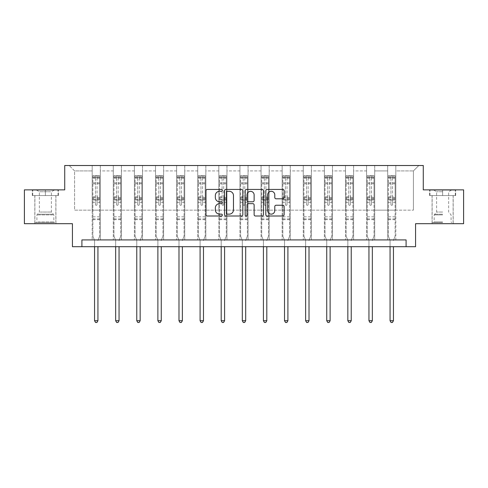 <?xml version="1.0" encoding="UTF-8"?>
<svg xmlns="http://www.w3.org/2000/svg" width="488" height="488" viewBox="0 0 488 488"><rect width="100%" height="100%" fill="white"/><g stroke="black" fill="none" stroke-linecap="round" stroke-linejoin="round"><path stroke-width="0.37" stroke-dasharray="2.44 1.83" d="M222.351 190.369A0.927 0.927 0 0 0 221.424 189.435L207.309 189.435A1.33 1.33 0 0 0 205.985 190.765L205.985 214.671A1.33 1.33 0 0 0 207.309 216.001L221.424 216.001A0.927 0.927 0 0 0 222.351 215.068A0.927 0.927 0 0 0 221.424 214.141L219.594 214.141A4.252 4.252 0 0 1 215.348 209.889L215.348 207.9A4.252 4.252 0 0 1 219.594 203.649L221.424 203.649A0.927 0.927 0 0 0 222.351 202.721A0.927 0.927 0 0 0 221.424 201.788L219.594 201.788A4.252 4.252 0 0 1 215.348 197.536L215.348 195.548A4.252 4.252 0 0 1 219.594 191.296L221.424 191.296A0.927 0.927 0 0 0 222.351 190.369M442.628 195.548L429.568 195.548L455.682 195.548L442.628 195.548L442.628 189.862L455.682 189.862L429.568 189.862L442.628 189.862L442.628 195.548L453.114 195.548L429.977 195.548L455.28 195.548L432.142 195.548L442.628 195.548L442.628 190.137L429.977 190.137L455.28 190.137L442.628 190.137L451.424 190.137L442.628 190.137L442.628 195.548M442.628 223.693L432.075 223.693L442.628 223.693M45.372 195.548L58.432 195.548L32.318 195.548L45.372 195.548L45.372 189.862L58.432 189.862L32.318 189.862L45.372 189.862L45.372 195.548L58.023 195.548L32.72 195.548L45.372 195.548L45.372 190.137L58.023 190.137L32.72 190.137L45.372 190.137L45.372 195.548M45.372 223.693L55.925 223.693L45.372 223.693M463.6 189.862L463.6 223.693L415.569 223.693L415.569 246.69L72.431 246.69L72.431 223.693L24.4 223.693L24.4 189.862L64.721 189.862L64.721 165.511L423.279 165.511L423.279 189.862L463.6 189.862M387.692 165.511L418.814 165.511L395.811 165.511L395.811 210.157L413.403 210.157L395.811 210.157L395.811 170.922L413.403 170.922L395.811 170.922L395.811 165.511L395.811 239.925L387.692 239.925L395.811 239.925L387.692 239.925L395.811 239.925L395.811 165.511L374.705 165.511L387.692 165.511L387.692 210.157L374.705 210.157L387.692 210.157L387.692 170.922L374.705 170.922L374.705 210.157L374.705 170.922L387.692 170.922L387.692 165.511L387.692 239.925L387.692 200.013L387.692 210.157L395.811 210.157L387.692 210.157L387.692 200.013L395.811 200.013L387.692 200.013L387.692 239.925L387.692 165.511M366.586 165.511L374.705 165.511L374.705 239.925L366.586 239.925L374.705 239.925L366.586 239.925L374.705 239.925L374.705 165.511L353.599 165.511L366.586 165.511L366.586 210.157L353.599 210.157L366.586 210.157L366.586 170.922L353.599 170.922L353.599 210.157L353.599 170.922L366.586 170.922L366.586 165.511L366.586 239.925L366.586 200.013L366.586 210.157L374.705 210.157L366.586 210.157L366.586 200.013L374.705 200.013L366.586 200.013L366.586 239.925L366.586 165.511M345.48 165.511L353.599 165.511L353.599 239.925L345.48 239.925L353.599 239.925L345.48 239.925L353.599 239.925L353.599 165.511L332.487 165.511L345.48 165.511L345.48 210.157L332.487 210.157L345.48 210.157L345.48 170.922L332.487 170.922L332.487 210.157L332.487 170.922L345.48 170.922L345.48 165.511L345.48 239.925L345.48 200.013L345.48 210.157L353.599 210.157L345.48 210.157L345.48 200.013L353.599 200.013L345.48 200.013L345.48 239.925L345.48 165.511M324.374 165.511L332.487 165.511L332.487 239.925L324.374 239.925L332.487 239.925L324.374 239.925L332.487 239.925L332.487 165.511L311.381 165.511L324.374 165.511L324.374 210.157L311.381 210.157L324.374 210.157L324.374 170.922L311.381 170.922L311.381 210.157L311.381 170.922L324.374 170.922L324.374 165.511L324.374 239.925L324.374 200.013L324.374 210.157L332.487 210.157L324.374 210.157L324.374 200.013L332.487 200.013L324.374 200.013L324.374 239.925L324.374 165.511M303.261 165.511L311.381 165.511L311.381 239.925L303.261 239.925L311.381 239.925L303.261 239.925L311.381 239.925L311.381 165.511L290.275 165.511L303.261 165.511L303.261 210.157L290.275 210.157L303.261 210.157L303.261 170.922L290.275 170.922L290.275 210.157L290.275 170.922L303.261 170.922L303.261 165.511L303.261 239.925L303.261 200.013L303.261 210.157L311.381 210.157L303.261 210.157L303.261 200.013L311.381 200.013L303.261 200.013L303.261 239.925L303.261 165.511M282.156 165.511L290.275 165.511L290.275 239.925L282.156 239.925L290.275 239.925L282.156 239.925L290.275 239.925L290.275 165.511L269.169 165.511L282.156 165.511L282.156 210.157L269.169 210.157L282.156 210.157L282.156 170.922L269.169 170.922L269.169 210.157L269.169 170.922L282.156 170.922L282.156 165.511L282.156 239.925L282.156 200.013L282.156 210.157L290.275 210.157L282.156 210.157L282.156 200.013L290.275 200.013L282.156 200.013L282.156 239.925L282.156 165.511M261.049 165.511L269.169 165.511L269.169 239.925L261.049 239.925L269.169 239.925L261.049 239.925L269.169 239.925L269.169 165.511L248.056 165.511L261.049 165.511L261.049 210.157L248.056 210.157L261.049 210.157L261.049 170.922L248.056 170.922L248.056 210.157L248.056 170.922L261.049 170.922L261.049 165.511L261.049 239.925L261.049 200.013L261.049 210.157L269.169 210.157L261.049 210.157L261.049 200.013L269.169 200.013L261.049 200.013L261.049 239.925L261.049 165.511M239.944 165.511L248.056 165.511L248.056 239.925L239.944 239.925L248.056 239.925L239.944 239.925L248.056 239.925L248.056 165.511L226.951 165.511L239.944 165.511L239.944 210.157L226.951 210.157L239.944 210.157L239.944 170.922L226.951 170.922L226.951 210.157L226.951 170.922L239.944 170.922L239.944 165.511L239.944 239.925L239.944 200.013L239.944 210.157L248.056 210.157L239.944 210.157L239.944 200.013L248.056 200.013L239.944 200.013L239.944 239.925L239.944 165.511M218.831 165.511L226.951 165.511L226.951 239.925L218.831 239.925L226.951 239.925L218.831 239.925L226.951 239.925L226.951 165.511L205.844 165.511L218.831 165.511L218.831 210.157L205.844 210.157L218.831 210.157L218.831 170.922L205.844 170.922L205.844 210.157L205.844 170.922L218.831 170.922L218.831 165.511L218.831 239.925L218.831 200.013L218.831 210.157L226.951 210.157L218.831 210.157L218.831 200.013L226.951 200.013L218.831 200.013L218.831 239.925L218.831 165.511M197.725 165.511L205.844 165.511L205.844 239.925L197.725 239.925L205.844 239.925L197.725 239.925L205.844 239.925L205.844 165.511L184.739 165.511L197.725 165.511L197.725 210.157L184.739 210.157L197.725 210.157L197.725 170.922L184.739 170.922L184.739 210.157L184.739 170.922L197.725 170.922L197.725 165.511L197.725 239.925L197.725 200.013L197.725 210.157L205.844 210.157L197.725 210.157L197.725 200.013L205.844 200.013L197.725 200.013L197.725 239.925L197.725 165.511M176.619 165.511L184.739 165.511L184.739 239.925L176.619 239.925L184.739 239.925L176.619 239.925L184.739 239.925L184.739 165.511L163.626 165.511L176.619 165.511L176.619 210.157L163.626 210.157L176.619 210.157L176.619 170.922L163.626 170.922L163.626 210.157L163.626 170.922L176.619 170.922L176.619 165.511L176.619 239.925L176.619 200.013L176.619 210.157L184.739 210.157L176.619 210.157L176.619 200.013L184.739 200.013L176.619 200.013L176.619 239.925L176.619 165.511M155.513 165.511L163.626 165.511L163.626 239.925L155.513 239.925L163.626 239.925L155.513 239.925L163.626 239.925L163.626 165.511L142.52 165.511L155.513 165.511L155.513 210.157L142.52 210.157L155.513 210.157L155.513 170.922L142.52 170.922L142.52 210.157L142.52 170.922L155.513 170.922L155.513 165.511L155.513 239.925L155.513 200.013L155.513 210.157L163.626 210.157L155.513 210.157L155.513 200.013L163.626 200.013L155.513 200.013L155.513 239.925L155.513 165.511M134.401 165.511L142.52 165.511L142.52 239.925L134.401 239.925L142.52 239.925L134.401 239.925L142.52 239.925L142.52 165.511L121.414 165.511L134.401 165.511L134.401 210.157L121.414 210.157L134.401 210.157L134.401 170.922L121.414 170.922L121.414 210.157L121.414 170.922L134.401 170.922L134.401 165.511L134.401 239.925L134.401 200.013L134.401 210.157L142.52 210.157L134.401 210.157L134.401 200.013L142.52 200.013L134.401 200.013L134.401 239.925L134.401 165.511M113.295 165.511L121.414 165.511L121.414 239.925L113.295 239.925L121.414 239.925L113.295 239.925L121.414 239.925L121.414 165.511L100.308 165.511L113.295 165.511L113.295 210.157L100.308 210.157L113.295 210.157L113.295 170.922L100.308 170.922L100.308 210.157L100.308 170.922L113.295 170.922L113.295 165.511L113.295 239.925L113.295 200.013L113.295 210.157L121.414 210.157L113.295 210.157L113.295 200.013L121.414 200.013L113.295 200.013L113.295 239.925L113.295 165.511M92.189 165.511L100.308 165.511L100.308 239.925L92.189 239.925L100.308 239.925L92.189 239.925L100.308 239.925L100.308 165.511L69.186 165.511L92.189 165.511L92.189 210.157L74.597 210.157L74.597 170.922L92.189 170.922L74.597 170.922L69.186 165.511L74.597 170.922L74.597 210.157L92.189 210.157L92.189 165.511L92.189 239.925L92.189 165.511M81.905 246.69L81.905 239.925L81.905 246.69L81.905 239.925L406.095 239.925L81.905 239.925L406.095 239.925L406.095 246.69M413.403 210.157L413.403 170.922L418.814 165.511L413.403 170.922L413.403 210.157M92.189 210.157L100.308 210.157L100.308 200.013L100.308 239.925L100.308 200.013L100.308 210.157L92.189 210.157L92.189 200.013L100.308 200.013L92.189 200.013L92.189 239.925L92.189 210.157M92.189 200.013L100.308 200.013L92.189 200.013M113.295 200.013L121.414 200.013L113.295 200.013M134.401 200.013L142.52 200.013L134.401 200.013M155.513 200.013L163.626 200.013L155.513 200.013M176.619 200.013L184.739 200.013L176.619 200.013M197.725 200.013L205.844 200.013L197.725 200.013M218.831 200.013L226.951 200.013L218.831 200.013M239.944 200.013L248.056 200.013L239.944 200.013M261.049 200.013L269.169 200.013L261.049 200.013M282.156 200.013L290.275 200.013L282.156 200.013M303.261 200.013L311.381 200.013L303.261 200.013M324.374 200.013L332.487 200.013L324.374 200.013M345.48 200.013L353.599 200.013L345.48 200.013M366.586 200.013L374.705 200.013L366.586 200.013M387.692 200.013L395.811 200.013L387.692 200.013M32.318 195.548L32.318 189.862L32.318 195.548M58.432 195.548L58.432 189.862L58.432 195.548M455.682 195.548L455.682 189.862L455.682 195.548M429.568 195.548L429.568 189.862L429.568 195.548M242.835 214.671L242.835 190.765A1.33 1.33 0 0 0 241.511 189.435L225.84 189.435A1.33 1.33 0 0 0 224.511 190.765L224.511 214.671A1.33 1.33 0 0 0 225.84 216.001L241.511 216.001A1.33 1.33 0 0 0 242.835 214.671M227.298 191.296A0.927 0.927 0 0 0 226.371 192.229L226.371 213.213A0.927 0.927 0 0 0 227.298 214.141L229.226 214.141A4.252 4.252 0 0 0 233.477 209.889L233.477 195.548A4.252 4.252 0 0 0 229.226 191.296L227.298 191.296M246.489 189.435L262.16 189.435A1.33 1.33 0 0 1 263.489 190.765L263.489 214.671A1.33 1.33 0 0 1 262.16 216.001L255.456 216.001A1.33 1.33 0 0 1 254.126 214.671L254.126 204.978A1.33 1.33 0 0 0 252.796 203.649L248.349 203.649A1.33 1.33 0 0 0 247.019 204.978L247.019 215.068A0.927 0.927 0 0 1 246.092 216.001A0.927 0.927 0 0 1 245.165 215.068L245.165 190.765A1.33 1.33 0 0 1 246.489 189.435M254.126 194.913A3.55 3.55 0 0 0 250.576 191.363A3.55 3.55 0 0 0 247.019 194.913L247.019 200.458A1.33 1.33 0 0 0 248.349 201.788L252.796 201.788A1.33 1.33 0 0 0 254.126 200.458L254.126 194.913M276.104 198.799L282.814 198.799A1.33 1.33 0 0 0 284.144 197.475L284.144 190.765A1.33 1.33 0 0 0 282.814 189.435L267.143 189.435A1.33 1.33 0 0 0 265.814 190.765L265.814 214.671A1.33 1.33 0 0 0 267.143 216.001L282.814 216.001A1.33 1.33 0 0 0 284.144 214.671L284.144 206.57A1.33 1.33 0 0 0 282.814 205.241L276.104 205.241A1.33 1.33 0 0 0 274.781 206.57L274.781 210.59A3.55 3.55 0 0 1 271.224 214.141A3.55 3.55 0 0 1 267.674 210.59L267.674 194.852A3.55 3.55 0 0 1 271.224 191.296A3.55 3.55 0 0 1 274.781 194.852L274.781 197.475A1.33 1.33 0 0 0 276.104 198.799M95.434 204.502A0.811 0.811 0 0 0 96.246 205.314A0.811 0.811 0 0 1 95.434 204.502L95.434 202.313L95.434 204.502M99.595 175.686L98.277 175.686L98.277 177.443L99.631 177.443L99.631 175.686L92.866 175.686L92.866 236.168L92.866 202.313L95.434 202.313L95.434 198.482L92.866 198.482M92.866 175.686L92.866 202.313L95.434 202.313L95.434 177.797L97.057 177.797L97.057 196.786L99.631 196.786L99.631 236.168L99.631 202.313L97.057 202.313L97.057 204.502A0.811 0.811 0 0 1 96.246 205.314A0.811 0.811 0 0 0 97.057 204.502L97.057 196.786M99.631 177.443L99.631 196.786M99.631 175.686L99.631 202.313L97.057 202.313L97.057 175.851L95.434 175.851L95.434 198.482M98.277 175.686L92.897 175.686M98.277 177.443L94.214 177.443L94.214 175.686M92.866 177.443L99.595 177.443M92.897 177.443L94.214 177.443M98.033 240.126L99.631 236.168L98.033 240.126A1.354 1.354 0 0 0 97.936 240.633A1.354 1.354 0 0 1 98.033 240.126M94.556 246.69L94.556 240.633A1.354 1.354 0 0 0 94.459 240.126L92.866 236.168L94.459 240.126A1.354 1.354 0 0 1 94.556 240.633L94.556 320.732L97.936 320.732L97.936 246.69M99.631 219.661L92.866 219.661M94.556 320.732L95.569 322.489L96.923 322.489L97.936 320.732M95.434 177.797L95.434 175.851M97.057 177.797L97.057 175.851M53.283 222.607L36.24 222.607L53.283 222.607M38.046 221.93L53.826 221.93L38.046 221.93M52.991 190.137L36.576 190.137L52.991 190.137M50.587 191.735L39.351 191.735L50.587 191.735M40.156 212.054L51.392 212.054L40.156 212.054M54.455 222.607L34.886 222.607L54.455 222.607M54.455 195.548L34.886 195.548L54.455 195.548M32.72 195.548L32.72 190.137L32.72 195.548M58.023 195.548L58.023 190.137L58.023 195.548M442.628 222.607L432.142 222.607L442.628 222.607M442.628 221.93L434.174 221.93L442.628 221.93M442.628 191.735L436.608 191.735L442.628 191.735M442.628 212.054L436.608 212.054L442.628 212.054M455.28 195.548L455.28 190.137L455.28 195.548M429.977 195.548L429.977 190.137L429.977 195.548M116.541 204.502A0.811 0.811 0 0 0 117.352 205.314A0.811 0.811 0 0 1 116.541 204.502L116.541 202.313L116.541 204.502M120.701 175.686L119.383 175.686L119.383 177.443L120.737 177.443L120.737 175.686L113.972 175.686L113.972 236.168L113.972 202.313L116.541 202.313L116.541 198.482L113.972 198.482M113.972 175.686L113.972 202.313L116.541 202.313L116.541 177.797L118.169 177.797L118.169 196.786L120.737 196.786L120.737 236.168L120.737 202.313L118.169 202.313L118.169 204.502A0.811 0.811 0 0 1 117.352 205.314A0.811 0.811 0 0 0 118.169 204.502L118.169 196.786M120.737 177.443L120.737 196.786M120.737 175.686L120.737 202.313L118.169 202.313L118.169 175.851L116.541 175.851L116.541 198.482M119.383 175.686L114.003 175.686M119.383 177.443L115.327 177.443L115.327 175.686M113.972 177.443L120.701 177.443M114.003 177.443L115.327 177.443M119.145 240.126L120.737 236.168L119.145 240.126A1.354 1.354 0 0 0 119.048 240.633A1.354 1.354 0 0 1 119.145 240.126M115.662 246.69L115.662 240.633A1.354 1.354 0 0 0 115.564 240.126L113.972 236.168L115.564 240.126A1.354 1.354 0 0 1 115.662 240.633L115.662 320.732L119.048 320.732L119.048 246.69M120.737 219.661L113.972 219.661M115.662 320.732L116.681 322.489L118.029 322.489L119.048 320.732M116.541 177.797L116.541 175.851M118.169 177.797L118.169 175.851M137.653 204.502A0.811 0.811 0 0 0 138.464 205.314A0.811 0.811 0 0 1 137.653 204.502L137.653 202.313L137.653 204.502M141.813 175.686L140.489 175.686L140.489 177.443L141.843 177.443L141.843 175.686L135.078 175.686L135.078 236.168L135.078 202.313L137.653 202.313L137.653 198.482L135.078 198.482M135.078 175.686L135.078 202.313L137.653 202.313L137.653 177.797L139.275 177.797L139.275 196.786L141.843 196.786L141.843 236.168L141.843 202.313L139.275 202.313L139.275 204.502A0.811 0.811 0 0 1 138.464 205.314A0.811 0.811 0 0 0 139.275 204.502L139.275 196.786M141.843 177.443L141.843 196.786M141.843 175.686L141.843 202.313L139.275 202.313L139.275 175.851L137.653 175.851L137.653 198.482M140.489 175.686L135.115 175.686M140.489 177.443L136.433 177.443L136.433 175.686M135.078 177.443L141.813 177.443M135.115 177.443L136.433 177.443M140.251 240.126L141.843 236.168L140.251 240.126A1.354 1.354 0 0 0 140.154 240.633A1.354 1.354 0 0 1 140.251 240.126M136.768 246.69L136.768 240.633A1.354 1.354 0 0 0 136.671 240.126L135.078 236.168L136.671 240.126A1.354 1.354 0 0 1 136.768 240.633L136.768 320.732L140.154 320.732L140.154 246.69M141.843 219.661L135.078 219.661M136.768 320.732L137.787 322.489L139.141 322.489L140.154 320.732M137.653 177.797L137.653 175.851M139.275 177.797L139.275 175.851M158.759 204.502A0.811 0.811 0 0 0 159.57 205.314A0.811 0.811 0 0 1 158.759 204.502L158.759 202.313L158.759 204.502M162.919 175.686L161.601 175.686L161.601 177.443L162.949 177.443L162.949 175.686L156.184 175.686L156.184 236.168L156.184 202.313L158.759 202.313L158.759 198.482L156.184 198.482M156.184 175.686L156.184 202.313L158.759 202.313L158.759 177.797L160.381 177.797L160.381 196.786L162.949 196.786L162.949 236.168L162.949 202.313L160.381 202.313L160.381 204.502A0.811 0.811 0 0 1 159.57 205.314A0.811 0.811 0 0 0 160.381 204.502L160.381 196.786M162.949 177.443L162.949 196.786M162.949 175.686L162.949 202.313L160.381 202.313L160.381 175.851L158.759 175.851L158.759 198.482M161.601 175.686L156.221 175.686M161.601 177.443L157.539 177.443L157.539 175.686M156.184 177.443L162.919 177.443M156.221 177.443L157.539 177.443M161.357 240.126L162.949 236.168L161.357 240.126A1.354 1.354 0 0 0 161.26 240.633A1.354 1.354 0 0 1 161.357 240.126M157.88 246.69L157.88 240.633A1.354 1.354 0 0 0 157.783 240.126L156.184 236.168L157.783 240.126A1.354 1.354 0 0 1 157.88 240.633L157.88 320.732L161.26 320.732L161.26 246.69M162.949 219.661L156.184 219.661M157.88 320.732L158.893 322.489L160.247 322.489L161.26 320.732M158.759 177.797L158.759 175.851M160.381 177.797L160.381 175.851M179.865 204.502A0.811 0.811 0 0 0 180.676 205.314A0.811 0.811 0 0 1 179.865 204.502L179.865 202.313L179.865 204.502M184.025 175.686L182.707 175.686L182.707 177.443L184.061 177.443L184.061 175.686L177.296 175.686L177.296 236.168L177.296 202.313L179.865 202.313L179.865 198.482L177.296 198.482M177.296 175.686L177.296 202.313L179.865 202.313L179.865 177.797L181.487 177.797L181.487 196.786L184.061 196.786L184.061 236.168L184.061 202.313L181.487 202.313L181.487 204.502A0.811 0.811 0 0 1 180.676 205.314A0.811 0.811 0 0 0 181.487 204.502L181.487 196.786M184.061 177.443L184.061 196.786M184.061 175.686L184.061 202.313L181.487 202.313L181.487 175.851L179.865 175.851L179.865 198.482M182.707 175.686L177.327 175.686M182.707 177.443L178.651 177.443L178.651 175.686M177.296 177.443L184.025 177.443M177.327 177.443L178.651 177.443M182.469 240.126L184.061 236.168L182.469 240.126A1.354 1.354 0 0 0 182.366 240.633A1.354 1.354 0 0 1 182.469 240.126M178.986 246.69L178.986 240.633A1.354 1.354 0 0 0 178.889 240.126L177.296 236.168L178.889 240.126A1.354 1.354 0 0 1 178.986 240.633L178.986 320.732L182.366 320.732L182.366 246.69M184.061 219.661L177.296 219.661M178.986 320.732L179.999 322.489L181.353 322.489L182.366 320.732M179.865 177.797L179.865 175.851M181.487 177.797L181.487 175.851M200.971 204.502A0.811 0.811 0 0 0 201.782 205.314A0.811 0.811 0 0 1 200.971 204.502L200.971 202.313L200.971 204.502M205.131 175.686L203.813 175.686L203.813 177.443L205.167 177.443L205.167 175.686L198.403 175.686L198.403 236.168L198.403 202.313L200.971 202.313L200.971 198.482L198.403 198.482M198.403 175.686L198.403 202.313L200.971 202.313L200.971 177.797L202.599 177.797L202.599 196.786L205.167 196.786L205.167 236.168L205.167 202.313L202.599 202.313L202.599 204.502A0.811 0.811 0 0 1 201.782 205.314A0.811 0.811 0 0 0 202.599 204.502L202.599 196.786M205.167 177.443L205.167 196.786M205.167 175.686L205.167 202.313L202.599 202.313L202.599 175.851L200.971 175.851L200.971 198.482M203.813 175.686L198.433 175.686M203.813 177.443L199.757 177.443L199.757 175.686M198.403 177.443L205.131 177.443M198.433 177.443L199.757 177.443M203.575 240.126L205.167 236.168L203.575 240.126A1.354 1.354 0 0 0 203.478 240.633A1.354 1.354 0 0 1 203.575 240.126M200.092 246.69L200.092 240.633A1.354 1.354 0 0 0 199.995 240.126L198.403 236.168L199.995 240.126A1.354 1.354 0 0 1 200.092 240.633L200.092 320.732L203.478 320.732L203.478 246.69M205.167 219.661L198.403 219.661M200.092 320.732L201.111 322.489L202.459 322.489L203.478 320.732M200.971 177.797L200.971 175.851M202.599 177.797L202.599 175.851M222.083 204.502A0.811 0.811 0 0 0 222.894 205.314A0.811 0.811 0 0 1 222.083 204.502L222.083 202.313L222.083 204.502M226.243 175.686L224.919 175.686L224.919 177.443L226.273 177.443L226.273 175.686L219.508 175.686L219.508 236.168L219.508 202.313L222.083 202.313L222.083 198.482L219.508 198.482M219.508 175.686L219.508 202.313L222.083 202.313L222.083 177.797L223.705 177.797L223.705 196.786L226.273 196.786L226.273 236.168L226.273 202.313L223.705 202.313L223.705 204.502A0.811 0.811 0 0 1 222.894 205.314A0.811 0.811 0 0 0 223.705 204.502L223.705 196.786M226.273 177.443L226.273 196.786M226.273 175.686L226.273 202.313L223.705 202.313L223.705 175.851L222.083 175.851L222.083 198.482M224.919 175.686L219.545 175.686M224.919 177.443L220.863 177.443L220.863 175.686M219.508 177.443L226.243 177.443M219.545 177.443L220.863 177.443M224.681 240.126L226.273 236.168L224.681 240.126A1.354 1.354 0 0 0 224.584 240.633A1.354 1.354 0 0 1 224.681 240.126M221.198 246.69L221.198 240.633A1.354 1.354 0 0 0 221.101 240.126L219.508 236.168L221.101 240.126A1.354 1.354 0 0 1 221.198 240.633L221.198 320.732L224.584 320.732L224.584 246.69M226.273 219.661L219.508 219.661M221.198 320.732L222.217 322.489L223.571 322.489L224.584 320.732M222.083 177.797L222.083 175.851M223.705 177.797L223.705 175.851M243.189 204.502A0.811 0.811 0 0 0 244 205.314A0.811 0.811 0 0 1 243.189 204.502L243.189 202.313L243.189 204.502M247.349 175.686L246.031 175.686L246.031 177.443L247.386 177.443L247.386 175.686L240.614 175.686L240.614 236.168L240.614 202.313L243.189 202.313L243.189 198.482L240.614 198.482M240.614 175.686L240.614 202.313L243.189 202.313L243.189 177.797L244.811 177.797L244.811 196.786L247.386 196.786L247.386 236.168L247.386 202.313L244.811 202.313L244.811 204.502A0.811 0.811 0 0 1 244 205.314A0.811 0.811 0 0 0 244.811 204.502L244.811 196.786M247.386 177.443L247.386 196.786M247.386 175.686L247.386 202.313L244.811 202.313L244.811 175.851L243.189 175.851L243.189 198.482M246.031 175.686L240.651 175.686M246.031 177.443L241.969 177.443L241.969 175.686M240.614 177.443L247.349 177.443M240.651 177.443L241.969 177.443M245.787 240.126L247.386 236.168L245.787 240.126A1.354 1.354 0 0 0 245.69 240.633A1.354 1.354 0 0 1 245.787 240.126M242.31 246.69L242.31 240.633A1.354 1.354 0 0 0 242.213 240.126L240.614 236.168L242.213 240.126A1.354 1.354 0 0 1 242.31 240.633L242.31 320.732L245.69 320.732L245.69 246.69M247.386 219.661L240.614 219.661M242.31 320.732L243.323 322.489L244.677 322.489L245.69 320.732M243.189 177.797L243.189 175.851M244.811 177.797L244.811 175.851M264.295 204.502A0.811 0.811 0 0 0 265.106 205.314A0.811 0.811 0 0 1 264.295 204.502L264.295 202.313L264.295 204.502M268.455 175.686L267.137 175.686L267.137 177.443L268.491 177.443L268.491 175.686L261.727 175.686L261.727 236.168L261.727 202.313L264.295 202.313L264.295 198.482L261.727 198.482M261.727 175.686L261.727 202.313L264.295 202.313L264.295 177.797L265.917 177.797L265.917 196.786L268.491 196.786L268.491 236.168L268.491 202.313L265.917 202.313L265.917 204.502A0.811 0.811 0 0 1 265.106 205.314A0.811 0.811 0 0 0 265.917 204.502L265.917 196.786M268.491 177.443L268.491 196.786M268.491 175.686L268.491 202.313L265.917 202.313L265.917 175.851L264.295 175.851L264.295 198.482M267.137 175.686L261.757 175.686M267.137 177.443L263.081 177.443L263.081 175.686M261.727 177.443L268.455 177.443M261.757 177.443L263.081 177.443M266.899 240.126L268.491 236.168L266.899 240.126A1.354 1.354 0 0 0 266.802 240.633A1.354 1.354 0 0 1 266.899 240.126M263.416 246.69L263.416 240.633A1.354 1.354 0 0 0 263.319 240.126L261.727 236.168L263.319 240.126A1.354 1.354 0 0 1 263.416 240.633L263.416 320.732L266.802 320.732L266.802 246.69M268.491 219.661L261.727 219.661M263.416 320.732L264.429 322.489L265.783 322.489L266.802 320.732M264.295 177.797L264.295 175.851M265.917 177.797L265.917 175.851M285.401 204.502A0.811 0.811 0 0 0 286.218 205.314A0.811 0.811 0 0 1 285.401 204.502L285.401 202.313L285.401 204.502M289.567 175.686L288.243 175.686L288.243 177.443L289.597 177.443L289.597 175.686L282.833 175.686L282.833 236.168L282.833 202.313L285.401 202.313L285.401 198.482L282.833 198.482M282.833 175.686L282.833 202.313L285.401 202.313L285.401 177.797L287.029 177.797L287.029 196.786L289.597 196.786L289.597 236.168L289.597 202.313L287.029 202.313L287.029 204.502A0.811 0.811 0 0 1 286.218 205.314A0.811 0.811 0 0 0 287.029 204.502L287.029 196.786M289.597 177.443L289.597 196.786M289.597 175.686L289.597 202.313L287.029 202.313L287.029 175.851L285.401 175.851L285.401 198.482M288.243 175.686L282.869 175.686M288.243 177.443L284.187 177.443L284.187 175.686M282.833 177.443L289.567 177.443M282.869 177.443L284.187 177.443M288.005 240.126L289.597 236.168L288.005 240.126A1.354 1.354 0 0 0 287.908 240.633A1.354 1.354 0 0 1 288.005 240.126M284.522 246.69L284.522 240.633A1.354 1.354 0 0 0 284.425 240.126L282.833 236.168L284.425 240.126A1.354 1.354 0 0 1 284.522 240.633L284.522 320.732L287.908 320.732L287.908 246.69M289.597 219.661L282.833 219.661M284.522 320.732L285.541 322.489L286.889 322.489L287.908 320.732M285.401 177.797L285.401 175.851M287.029 177.797L287.029 175.851M306.513 204.502A0.811 0.811 0 0 0 307.324 205.314A0.811 0.811 0 0 1 306.513 204.502L306.513 202.313L306.513 204.502M310.673 175.686L309.349 175.686L309.349 177.443L310.704 177.443L310.704 175.686L303.939 175.686L303.939 236.168L303.939 202.313L306.513 202.313L306.513 198.482L303.939 198.482M303.939 175.686L303.939 202.313L306.513 202.313L306.513 177.797L308.135 177.797L308.135 196.786L310.704 196.786L310.704 236.168L310.704 202.313L308.135 202.313L308.135 204.502A0.811 0.811 0 0 1 307.324 205.314A0.811 0.811 0 0 0 308.135 204.502L308.135 196.786M310.704 177.443L310.704 196.786M310.704 175.686L310.704 202.313L308.135 202.313L308.135 175.851L306.513 175.851L306.513 198.482M309.349 175.686L303.975 175.686M309.349 177.443L305.293 177.443L305.293 175.686M303.939 177.443L310.673 177.443M303.975 177.443L305.293 177.443M309.111 240.126L310.704 236.168L309.111 240.126A1.354 1.354 0 0 0 309.014 240.633A1.354 1.354 0 0 1 309.111 240.126M305.634 246.69L305.634 240.633A1.354 1.354 0 0 0 305.531 240.126L303.939 236.168L305.531 240.126A1.354 1.354 0 0 1 305.634 240.633L305.634 320.732L309.014 320.732L309.014 246.69M310.704 219.661L303.939 219.661M305.634 320.732L306.647 322.489L308.001 322.489L309.014 320.732M306.513 177.797L306.513 175.851M308.135 177.797L308.135 175.851M327.619 204.502A0.811 0.811 0 0 0 328.43 205.314A0.811 0.811 0 0 1 327.619 204.502L327.619 202.313L327.619 204.502M331.779 175.686L330.461 175.686L330.461 177.443L331.816 177.443L331.816 175.686L325.051 175.686L325.051 236.168L325.051 202.313L327.619 202.313L327.619 198.482L325.051 198.482M325.051 175.686L325.051 202.313L327.619 202.313L327.619 177.797L329.241 177.797L329.241 196.786L331.816 196.786L331.816 236.168L331.816 202.313L329.241 202.313L329.241 204.502A0.811 0.811 0 0 1 328.43 205.314A0.811 0.811 0 0 0 329.241 204.502L329.241 196.786M331.816 177.443L331.816 196.786M331.816 175.686L331.816 202.313L329.241 202.313L329.241 175.851L327.619 175.851L327.619 198.482M330.461 175.686L325.081 175.686M330.461 177.443L326.399 177.443L326.399 175.686M325.051 177.443L331.779 177.443M325.081 177.443L326.399 177.443M330.217 240.126L331.816 236.168L330.217 240.126A1.354 1.354 0 0 0 330.12 240.633A1.354 1.354 0 0 1 330.217 240.126M326.74 246.69L326.74 240.633A1.354 1.354 0 0 0 326.643 240.126L325.051 236.168L326.643 240.126A1.354 1.354 0 0 1 326.74 240.633L326.74 320.732L330.12 320.732L330.12 246.69M331.816 219.661L325.051 219.661M326.74 320.732L327.753 322.489L329.107 322.489L330.12 320.732M327.619 177.797L327.619 175.851M329.241 177.797L329.241 175.851M348.725 204.502A0.811 0.811 0 0 0 349.536 205.314A0.811 0.811 0 0 1 348.725 204.502L348.725 202.313L348.725 204.502M352.885 175.686L351.567 175.686L351.567 177.443L352.922 177.443L352.922 175.686L346.157 175.686L346.157 236.168L346.157 202.313L348.725 202.313L348.725 198.482L346.157 198.482M346.157 175.686L346.157 202.313L348.725 202.313L348.725 177.797L350.347 177.797L350.347 196.786L352.922 196.786L352.922 236.168L352.922 202.313L350.347 202.313L350.347 204.502A0.811 0.811 0 0 1 349.536 205.314A0.811 0.811 0 0 0 350.347 204.502L350.347 196.786M352.922 177.443L352.922 196.786M352.922 175.686L352.922 202.313L350.347 202.313L350.347 175.851L348.725 175.851L348.725 198.482M351.567 175.686L346.187 175.686M351.567 177.443L347.511 177.443L347.511 175.686M346.157 177.443L352.885 177.443M346.187 177.443L347.511 177.443M351.329 240.126L352.922 236.168L351.329 240.126A1.354 1.354 0 0 0 351.232 240.633A1.354 1.354 0 0 1 351.329 240.126M347.846 246.69L347.846 240.633A1.354 1.354 0 0 0 347.749 240.126L346.157 236.168L347.749 240.126A1.354 1.354 0 0 1 347.846 240.633L347.846 320.732L351.232 320.732L351.232 246.69M352.922 219.661L346.157 219.661M347.846 320.732L348.859 322.489L350.213 322.489L351.232 320.732M348.725 177.797L348.725 175.851M350.347 177.797L350.347 175.851M369.831 204.502A0.811 0.811 0 0 0 370.648 205.314A0.811 0.811 0 0 1 369.831 204.502L369.831 202.313L369.831 204.502M373.997 175.686L372.673 175.686L372.673 177.443L374.028 177.443L374.028 175.686L367.263 175.686L367.263 236.168L367.263 202.313L369.831 202.313L369.831 198.482L367.263 198.482M367.263 175.686L367.263 202.313L369.831 202.313L369.831 177.797L371.459 177.797L371.459 196.786L374.028 196.786L374.028 236.168L374.028 202.313L371.459 202.313L371.459 204.502A0.811 0.811 0 0 1 370.648 205.314A0.811 0.811 0 0 0 371.459 204.502L371.459 196.786M374.028 177.443L374.028 196.786M374.028 175.686L374.028 202.313L371.459 202.313L371.459 175.851L369.831 175.851L369.831 198.482M372.673 175.686L367.299 175.686M372.673 177.443L368.617 177.443L368.617 175.686M367.263 177.443L373.997 177.443M367.299 177.443L368.617 177.443M372.435 240.126L374.028 236.168L372.435 240.126A1.354 1.354 0 0 0 372.338 240.633A1.354 1.354 0 0 1 372.435 240.126M368.952 246.69L368.952 240.633A1.354 1.354 0 0 0 368.855 240.126L367.263 236.168L368.855 240.126A1.354 1.354 0 0 1 368.952 240.633L368.952 320.732L372.338 320.732L372.338 246.69M374.028 219.661L367.263 219.661M368.952 320.732L369.971 322.489L371.319 322.489L372.338 320.732M369.831 177.797L369.831 175.851M371.459 177.797L371.459 175.851M390.943 204.502A0.811 0.811 0 0 0 391.754 205.314A0.811 0.811 0 0 1 390.943 204.502L390.943 202.313L390.943 204.502M395.103 175.686L393.785 175.686L393.785 177.443L395.134 177.443L395.134 175.686L388.369 175.686L388.369 236.168L388.369 202.313L390.943 202.313L390.943 198.482L388.369 198.482M388.369 175.686L388.369 202.313L390.943 202.313L390.943 177.797L392.565 177.797L392.565 196.786L395.134 196.786L395.134 236.168L395.134 202.313L392.565 202.313L392.565 204.502A0.811 0.811 0 0 1 391.754 205.314A0.811 0.811 0 0 0 392.565 204.502L392.565 196.786M395.134 177.443L395.134 196.786M395.134 175.686L395.134 202.313L392.565 202.313L392.565 175.851L390.943 175.851L390.943 198.482M393.785 175.686L388.405 175.686M393.785 177.443L389.723 177.443L389.723 175.686M388.369 177.443L395.103 177.443M388.405 177.443L389.723 177.443M393.541 240.126L395.134 236.168L393.541 240.126A1.354 1.354 0 0 0 393.444 240.633A1.354 1.354 0 0 1 393.541 240.126M390.065 246.69L390.065 240.633A1.354 1.354 0 0 0 389.967 240.126L388.369 236.168L389.967 240.126A1.354 1.354 0 0 1 390.065 240.633L390.065 320.732L393.444 320.732L393.444 246.69M395.134 219.661L388.369 219.661M390.065 320.732L391.077 322.489L392.431 322.489L393.444 320.732M390.943 177.797L390.943 175.851M392.565 177.797L392.565 175.851M95.434 182.829L92.866 182.829M92.866 183.799L95.434 183.799M92.866 196.786L95.434 196.786M99.631 216.818L92.866 216.818M95.434 199.25L92.866 199.25M99.631 199.25L97.057 199.25M92.866 197.555L95.434 197.555M97.057 197.555L99.631 197.555M99.631 198.482L97.057 198.482M99.631 182.829L97.057 182.829M97.057 183.799L99.631 183.799M95.434 177.303L92.866 177.303M92.866 178.266L95.434 178.266M99.631 177.303L97.057 177.303M97.057 178.266L99.631 178.266M99.631 218.899L92.866 218.899M52.698 214.885L36.917 214.885L52.698 214.885M38.29 214.214L53.552 214.214L38.29 214.214M442.628 214.885L434.174 214.885L442.628 214.885M442.628 214.214L434.448 214.214L442.628 214.214M116.541 182.829L113.972 182.829M113.972 183.799L116.541 183.799M113.972 196.786L116.541 196.786M120.737 216.818L113.972 216.818M116.541 199.25L113.972 199.25M120.737 199.25L118.169 199.25M113.972 197.555L116.541 197.555M118.169 197.555L120.737 197.555M120.737 198.482L118.169 198.482M120.737 182.829L118.169 182.829M118.169 183.799L120.737 183.799M116.541 177.303L113.972 177.303M113.972 178.266L116.541 178.266M120.737 177.303L118.169 177.303M118.169 178.266L120.737 178.266M120.737 218.899L113.972 218.899M137.653 182.829L135.078 182.829M135.078 183.799L137.653 183.799M135.078 196.786L137.653 196.786M141.843 216.818L135.078 216.818M137.653 199.25L135.078 199.25M141.843 199.25L139.275 199.25M135.078 197.555L137.653 197.555M139.275 197.555L141.843 197.555M141.843 198.482L139.275 198.482M141.843 182.829L139.275 182.829M139.275 183.799L141.843 183.799M137.653 177.303L135.078 177.303M135.078 178.266L137.653 178.266M141.843 177.303L139.275 177.303M139.275 178.266L141.843 178.266M141.843 218.899L135.078 218.899M158.759 182.829L156.184 182.829M156.184 183.799L158.759 183.799M156.184 196.786L158.759 196.786M162.949 216.818L156.184 216.818M158.759 199.25L156.184 199.25M162.949 199.25L160.381 199.25M156.184 197.555L158.759 197.555M160.381 197.555L162.949 197.555M162.949 198.482L160.381 198.482M162.949 182.829L160.381 182.829M160.381 183.799L162.949 183.799M158.759 177.303L156.184 177.303M156.184 178.266L158.759 178.266M162.949 177.303L160.381 177.303M160.381 178.266L162.949 178.266M162.949 218.899L156.184 218.899M179.865 182.829L177.296 182.829M177.296 183.799L179.865 183.799M177.296 196.786L179.865 196.786M184.061 216.818L177.296 216.818M179.865 199.25L177.296 199.25M184.061 199.25L181.487 199.25M177.296 197.555L179.865 197.555M181.487 197.555L184.061 197.555M184.061 198.482L181.487 198.482M184.061 182.829L181.487 182.829M181.487 183.799L184.061 183.799M179.865 177.303L177.296 177.303M177.296 178.266L179.865 178.266M184.061 177.303L181.487 177.303M181.487 178.266L184.061 178.266M184.061 218.899L177.296 218.899M200.971 182.829L198.403 182.829M198.403 183.799L200.971 183.799M198.403 196.786L200.971 196.786M205.167 216.818L198.403 216.818M200.971 199.25L198.403 199.25M205.167 199.25L202.599 199.25M198.403 197.555L200.971 197.555M202.599 197.555L205.167 197.555M205.167 198.482L202.599 198.482M205.167 182.829L202.599 182.829M202.599 183.799L205.167 183.799M200.971 177.303L198.403 177.303M198.403 178.266L200.971 178.266M205.167 177.303L202.599 177.303M202.599 178.266L205.167 178.266M205.167 218.899L198.403 218.899M222.083 182.829L219.508 182.829M219.508 183.799L222.083 183.799M219.508 196.786L222.083 196.786M226.273 216.818L219.508 216.818M222.083 199.25L219.508 199.25M226.273 199.25L223.705 199.25M219.508 197.555L222.083 197.555M223.705 197.555L226.273 197.555M226.273 198.482L223.705 198.482M226.273 182.829L223.705 182.829M223.705 183.799L226.273 183.799M222.083 177.303L219.508 177.303M219.508 178.266L222.083 178.266M226.273 177.303L223.705 177.303M223.705 178.266L226.273 178.266M226.273 218.899L219.508 218.899M243.189 182.829L240.614 182.829M240.614 183.799L243.189 183.799M240.614 196.786L243.189 196.786M247.386 216.818L240.614 216.818M243.189 199.25L240.614 199.25M247.386 199.25L244.811 199.25M240.614 197.555L243.189 197.555M244.811 197.555L247.386 197.555M247.386 198.482L244.811 198.482M247.386 182.829L244.811 182.829M244.811 183.799L247.386 183.799M243.189 177.303L240.614 177.303M240.614 178.266L243.189 178.266M247.386 177.303L244.811 177.303M244.811 178.266L247.386 178.266M247.386 218.899L240.614 218.899M264.295 182.829L261.727 182.829M261.727 183.799L264.295 183.799M261.727 196.786L264.295 196.786M268.491 216.818L261.727 216.818M264.295 199.25L261.727 199.25M268.491 199.25L265.917 199.25M261.727 197.555L264.295 197.555M265.917 197.555L268.491 197.555M268.491 198.482L265.917 198.482M268.491 182.829L265.917 182.829M265.917 183.799L268.491 183.799M264.295 177.303L261.727 177.303M261.727 178.266L264.295 178.266M268.491 177.303L265.917 177.303M265.917 178.266L268.491 178.266M268.491 218.899L261.727 218.899M285.401 182.829L282.833 182.829M282.833 183.799L285.401 183.799M282.833 196.786L285.401 196.786M289.597 216.818L282.833 216.818M285.401 199.25L282.833 199.25M289.597 199.25L287.029 199.25M282.833 197.555L285.401 197.555M287.029 197.555L289.597 197.555M289.597 198.482L287.029 198.482M289.597 182.829L287.029 182.829M287.029 183.799L289.597 183.799M285.401 177.303L282.833 177.303M282.833 178.266L285.401 178.266M289.597 177.303L287.029 177.303M287.029 178.266L289.597 178.266M289.597 218.899L282.833 218.899M306.513 182.829L303.939 182.829M303.939 183.799L306.513 183.799M303.939 196.786L306.513 196.786M310.704 216.818L303.939 216.818M306.513 199.25L303.939 199.25M310.704 199.25L308.135 199.25M303.939 197.555L306.513 197.555M308.135 197.555L310.704 197.555M310.704 198.482L308.135 198.482M310.704 182.829L308.135 182.829M308.135 183.799L310.704 183.799M306.513 177.303L303.939 177.303M303.939 178.266L306.513 178.266M310.704 177.303L308.135 177.303M308.135 178.266L310.704 178.266M310.704 218.899L303.939 218.899M327.619 182.829L325.051 182.829M325.051 183.799L327.619 183.799M325.051 196.786L327.619 196.786M331.816 216.818L325.051 216.818M327.619 199.25L325.051 199.25M331.816 199.25L329.241 199.25M325.051 197.555L327.619 197.555M329.241 197.555L331.816 197.555M331.816 198.482L329.241 198.482M331.816 182.829L329.241 182.829M329.241 183.799L331.816 183.799M327.619 177.303L325.051 177.303M325.051 178.266L327.619 178.266M331.816 177.303L329.241 177.303M329.241 178.266L331.816 178.266M331.816 218.899L325.051 218.899M348.725 182.829L346.157 182.829M346.157 183.799L348.725 183.799M346.157 196.786L348.725 196.786M352.922 216.818L346.157 216.818M348.725 199.25L346.157 199.25M352.922 199.25L350.347 199.25M346.157 197.555L348.725 197.555M350.347 197.555L352.922 197.555M352.922 198.482L350.347 198.482M352.922 182.829L350.347 182.829M350.347 183.799L352.922 183.799M348.725 177.303L346.157 177.303M346.157 178.266L348.725 178.266M352.922 177.303L350.347 177.303M350.347 178.266L352.922 178.266M352.922 218.899L346.157 218.899M369.831 182.829L367.263 182.829M367.263 183.799L369.831 183.799M367.263 196.786L369.831 196.786M374.028 216.818L367.263 216.818M369.831 199.25L367.263 199.25M374.028 199.25L371.459 199.25M367.263 197.555L369.831 197.555M371.459 197.555L374.028 197.555M374.028 198.482L371.459 198.482M374.028 182.829L371.459 182.829M371.459 183.799L374.028 183.799M369.831 177.303L367.263 177.303M367.263 178.266L369.831 178.266M374.028 177.303L371.459 177.303M371.459 178.266L374.028 178.266M374.028 218.899L367.263 218.899M390.943 182.829L388.369 182.829M388.369 183.799L390.943 183.799M388.369 196.786L390.943 196.786M395.134 216.818L388.369 216.818M390.943 199.25L388.369 199.25M395.134 199.25L392.565 199.25M388.369 197.555L390.943 197.555M392.565 197.555L395.134 197.555M395.134 198.482L392.565 198.482M395.134 182.829L392.565 182.829M392.565 183.799L395.134 183.799M390.943 177.303L388.369 177.303M388.369 178.266L390.943 178.266M395.134 177.303L392.565 177.303M392.565 178.266L395.134 178.266M395.134 218.899L388.369 218.899M432.075 223.693L432.075 195.548M34.819 223.693L34.819 195.548M55.925 223.693L55.925 195.548M453.181 223.693L453.181 195.548M54.168 190.137L51.392 191.735L51.392 212.054L53.826 214.885L53.826 221.93L54.503 222.607M34.886 222.607L34.886 195.548M55.858 222.607L55.858 195.548M36.576 190.137L39.351 191.735L39.351 212.054L36.917 214.885L36.917 221.93L36.24 222.607M433.832 190.137L436.608 191.735L436.608 212.054L434.174 214.885L434.174 221.93L433.496 222.607M453.114 222.607L453.114 195.548M432.142 222.607L432.142 195.548M451.424 190.137L448.649 191.735L448.649 212.054L451.083 214.885L451.083 221.93L451.76 222.607"/><path stroke-width="0.73" d="M222.351 190.369A0.927 0.927 0 0 0 221.424 189.435L207.309 189.435A1.33 1.33 0 0 0 205.985 190.765L205.985 214.671A1.33 1.33 0 0 0 207.309 216.001L221.424 216.001A0.927 0.927 0 0 0 222.351 215.068A0.927 0.927 0 0 0 221.424 214.141L219.594 214.141A4.252 4.252 0 0 1 215.348 209.889L215.348 207.9A4.252 4.252 0 0 1 219.594 203.649L221.424 203.649A0.927 0.927 0 0 0 222.351 202.721A0.927 0.927 0 0 0 221.424 201.788L219.594 201.788A4.252 4.252 0 0 1 215.348 197.536L215.348 195.548A4.252 4.252 0 0 1 219.594 191.296L221.424 191.296A0.927 0.927 0 0 0 222.351 190.369M282.814 198.799A1.33 1.33 0 0 0 284.144 197.475L284.144 190.765A1.33 1.33 0 0 0 282.814 189.435L267.143 189.435A1.33 1.33 0 0 0 265.814 190.765L265.814 214.671A1.33 1.33 0 0 0 267.143 216.001L282.814 216.001A1.33 1.33 0 0 0 284.144 214.671L284.144 206.57A1.33 1.33 0 0 0 282.814 205.241L276.104 205.241A1.33 1.33 0 0 0 274.781 206.57L274.781 210.59A3.55 3.55 0 0 1 271.224 214.141A3.55 3.55 0 0 1 267.674 210.59L267.674 194.852A3.55 3.55 0 0 1 271.224 191.296A3.55 3.55 0 0 1 274.781 194.852L274.781 197.475A1.33 1.33 0 0 0 276.104 198.799L282.814 198.799M406.095 246.69L415.569 246.69L415.569 223.693L463.6 223.693L463.6 189.862L423.279 189.862L423.279 165.511L64.721 165.511L64.721 189.862L24.4 189.862L24.4 223.693L72.431 223.693L72.431 246.69L406.095 246.69L406.095 239.925L81.905 239.925L81.905 246.69M242.835 190.765A1.33 1.33 0 0 0 241.511 189.435L225.84 189.435A1.33 1.33 0 0 0 224.511 190.765L224.511 214.671A1.33 1.33 0 0 0 225.84 216.001L241.511 216.001A1.33 1.33 0 0 0 242.835 214.671L242.835 190.765M246.489 189.435L262.16 189.435A1.33 1.33 0 0 1 263.489 190.765L263.489 214.671A1.33 1.33 0 0 1 262.16 216.001L255.456 216.001A1.33 1.33 0 0 1 254.126 214.671L254.126 204.978A1.33 1.33 0 0 0 252.796 203.649L248.349 203.649A1.33 1.33 0 0 0 247.019 204.978L247.019 215.068A0.927 0.927 0 0 1 246.092 216.001A0.927 0.927 0 0 1 245.165 215.068L245.165 190.765A1.33 1.33 0 0 1 246.489 189.435M227.298 191.296A0.927 0.927 0 0 0 226.371 192.229L226.371 213.213A0.927 0.927 0 0 0 227.298 214.141L229.226 214.141A4.252 4.252 0 0 0 233.477 209.889L233.477 195.548A4.252 4.252 0 0 0 229.226 191.296L227.298 191.296M254.126 194.913A3.55 3.55 0 0 0 250.576 191.363A3.55 3.55 0 0 0 247.019 194.913L247.019 200.458A1.33 1.33 0 0 0 248.349 201.788L252.796 201.788A1.33 1.33 0 0 0 254.126 200.458L254.126 194.913M94.556 246.69L94.556 320.732L97.936 320.732L97.936 246.69M97.936 320.732L96.923 322.489L95.569 322.489L94.556 320.732M115.662 246.69L115.662 320.732L119.048 320.732L119.048 246.69M119.048 320.732L118.029 322.489L116.681 322.489L115.662 320.732M136.768 246.69L136.768 320.732L140.154 320.732L140.154 246.69M140.154 320.732L139.141 322.489L137.787 322.489L136.768 320.732M157.88 246.69L157.88 320.732L161.26 320.732L161.26 246.69M161.26 320.732L160.247 322.489L158.893 322.489L157.88 320.732M178.986 246.69L178.986 320.732L182.366 320.732L182.366 246.69M182.366 320.732L181.353 322.489L179.999 322.489L178.986 320.732M200.092 246.69L200.092 320.732L203.478 320.732L203.478 246.69M203.478 320.732L202.459 322.489L201.111 322.489L200.092 320.732M221.198 246.69L221.198 320.732L224.584 320.732L224.584 246.69M224.584 320.732L223.571 322.489L222.217 322.489L221.198 320.732M242.31 246.69L242.31 320.732L245.69 320.732L245.69 246.69M245.69 320.732L244.677 322.489L243.323 322.489L242.31 320.732M263.416 246.69L263.416 320.732L266.802 320.732L266.802 246.69M266.802 320.732L265.783 322.489L264.429 322.489L263.416 320.732M284.522 246.69L284.522 320.732L287.908 320.732L287.908 246.69M287.908 320.732L286.889 322.489L285.541 322.489L284.522 320.732M305.634 246.69L305.634 320.732L309.014 320.732L309.014 246.69M309.014 320.732L308.001 322.489L306.647 322.489L305.634 320.732M326.74 246.69L326.74 320.732L330.12 320.732L330.12 246.69M330.12 320.732L329.107 322.489L327.753 322.489L326.74 320.732M347.846 246.69L347.846 320.732L351.232 320.732L351.232 246.69M351.232 320.732L350.213 322.489L348.859 322.489L347.846 320.732M368.952 246.69L368.952 320.732L372.338 320.732L372.338 246.69M372.338 320.732L371.319 322.489L369.971 322.489L368.952 320.732M390.065 246.69L390.065 320.732L393.444 320.732L393.444 246.69M393.444 320.732L392.431 322.489L391.077 322.489L390.065 320.732"/></g></svg>
